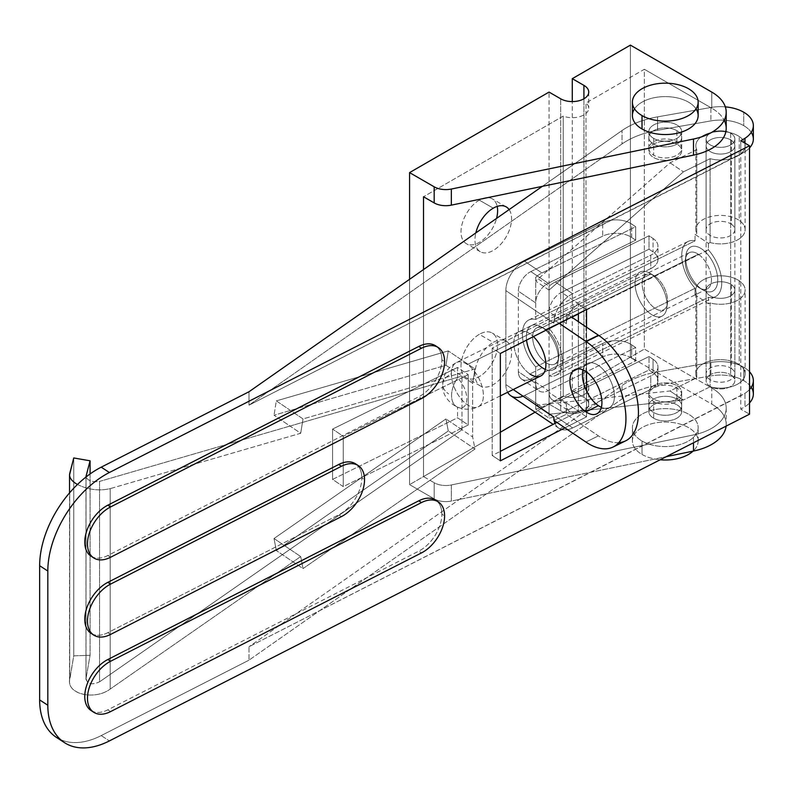 <?xml version="1.0" encoding="UTF-8"?>
<svg xmlns="http://www.w3.org/2000/svg" width="793" height="793" viewBox="0 0 793 793"><rect width="100%" height="100%" fill="white"/><g stroke="black" fill="none" stroke-linecap="round" stroke-linejoin="round"><path stroke-width="0.59" stroke-dasharray="3.96 2.97" d="M90.997 710.469A30.818 18.854 123.1 0 0 107.848 709.834L110.564 711.608L107.848 709.834L418.773 551.125L421.499 552.899L418.773 551.125A30.818 18.854 123.1 0 0 441.87 514.171L444.586 515.956L441.87 514.171A30.818 18.854 -56.9 0 1 418.773 551.125L107.848 709.834A30.818 18.854 -56.9 0 1 92.414 711.262M90.997 633.3A30.818 18.854 123.1 0 0 107.848 632.665L110.564 634.44L107.848 632.665L338.73 514.816L341.456 516.59L338.73 514.816A30.818 18.854 123.1 0 0 361.826 477.862L364.542 479.646L361.826 477.862A30.818 18.854 -56.9 0 1 338.73 514.816L107.848 632.665A30.818 18.854 -56.9 0 1 92.414 634.093M90.997 556.141A30.818 18.854 123.1 0 0 107.848 555.496L110.564 557.271L107.848 555.496L418.773 396.787L421.499 398.572L418.773 396.787A30.818 18.854 123.1 0 0 441.87 359.844L444.586 361.618L441.87 359.844A30.818 18.854 -56.9 0 1 418.773 396.787L107.848 555.496A30.818 18.854 -56.9 0 1 92.414 556.934M710.905 107.481A32.87 18.982 180 0 1 725.327 106.867A32.87 18.982 0 0 0 710.905 107.481L657.556 116.858A73.967 42.703 0 0 0 622.019 130.548L542.323 186.355L622.019 130.548A73.967 42.703 180 0 1 657.556 116.858L710.905 107.481L710.905 120.903L710.905 107.481M753.35 139.062A32.87 18.982 0 0 0 743.725 125.641L743.725 112.219L743.725 125.641A32.87 18.982 0 0 0 710.905 120.903L657.556 130.28L657.556 116.858L657.556 130.28A73.967 42.703 0 0 0 622.019 143.959L622.019 130.548L622.019 143.959L248.992 405.173L740.791 154.149L740.791 395.707L248.992 646.741L248.992 660.163L622.019 398.948A73.967 42.703 180 0 1 657.556 385.269L710.905 375.892L710.905 362.47A32.87 18.982 180 0 1 743.725 367.209L743.725 380.63A32.87 18.982 0 0 0 710.905 375.892A32.87 18.982 180 0 1 743.725 380.63A32.87 18.982 180 0 1 751.229 387.341M676.895 130.676A16.435 9.486 180 0 1 669.53 146.546A16.435 9.486 180 0 1 649.398 134.929A16.435 9.486 180 0 1 676.895 130.676A16.435 9.486 0 0 0 658.983 128.615A16.435 9.486 0 0 0 648.833 137.377A16.435 9.486 0 0 0 665.268 146.874A16.435 9.486 0 0 0 681.702 137.377A16.435 9.486 0 0 0 676.895 130.676L676.895 144.088A16.435 9.486 180 0 1 681.702 150.799A16.435 9.486 180 0 1 665.268 160.295A16.435 9.486 180 0 1 648.833 150.799A16.435 9.486 180 0 1 658.983 142.036A16.435 9.486 180 0 1 676.895 144.088L676.895 130.676M56.283 737.292A82.185 50.276 123.1 0 0 101.217 735.587L109.384 740.92L101.217 735.587L248.992 660.163L101.217 735.587A82.185 50.276 -56.9 0 1 60.575 739.631M753.35 394.052A32.87 18.982 0 0 0 743.725 380.63L743.725 367.209A32.87 18.982 0 0 0 710.905 362.47L657.556 371.848A73.967 42.703 0 0 0 622.019 385.527L248.992 646.741L622.019 385.527L622.019 398.948L622.019 385.527A73.967 42.703 180 0 1 657.556 371.848L657.556 385.269L657.556 371.848L710.905 362.47L710.905 375.892L657.556 385.269A73.967 42.703 0 0 0 622.019 398.948L248.992 660.163L248.992 646.741L744.974 393.288A32.87 18.982 0 0 0 749.524 389.512A32.87 18.982 180 0 1 744.974 393.288L744.974 406.7L744.974 393.288L740.781 395.707L740.781 409.129L744.974 406.7A32.87 18.982 0 0 0 749.524 402.933A32.87 18.982 180 0 1 744.974 406.7L740.781 409.129L749.524 414.174L740.781 409.129L740.781 140.718L740.781 154.139L744.974 151.721L744.974 143.137L744.974 151.721A32.87 18.982 0 0 0 749.524 147.944A32.87 18.982 180 0 1 744.974 151.721L248.992 405.173L248.992 391.752L248.992 405.173L622.019 143.959A73.967 42.703 180 0 1 657.556 130.28L710.905 120.903A32.87 18.982 180 0 1 743.725 125.641A32.87 18.982 180 0 1 751.229 132.352M676.895 399.077A16.435 9.486 0 0 0 649.398 403.33A16.435 9.486 0 0 0 669.53 414.957A16.435 9.486 0 0 0 676.895 399.077A16.435 9.486 180 0 1 681.702 405.788A16.435 9.486 180 0 1 665.268 415.274A16.435 9.486 180 0 1 648.833 405.788A16.435 9.486 180 0 1 658.983 397.025A16.435 9.486 180 0 1 676.895 399.077L676.895 385.656A16.435 9.486 0 0 0 658.983 383.604A16.435 9.486 0 0 0 648.833 392.366A16.435 9.486 0 0 0 665.268 401.863A16.435 9.486 0 0 0 681.702 392.366A16.435 9.486 0 0 0 676.895 385.656L676.895 399.077M492.195 348.137L492.195 455.499L500.353 451.336L492.195 455.499L500.353 460.832L492.195 455.499L492.195 348.137L578.394 304.145L492.195 348.137L500.353 353.47L492.195 348.137M556.944 422.451L578.394 411.508L578.394 321.68L578.394 411.508L556.944 422.451M578.394 313.641L578.394 304.145L578.394 313.641M586.552 416.84L564.953 427.863L586.552 416.84L578.394 411.508L586.552 416.84L586.552 391.048L586.552 416.84M586.552 327.202L586.552 372.026L586.552 327.202M436.923 501.146A30.818 18.854 -56.9 0 1 441.87 514.171A30.818 18.854 123.1 0 0 435.625 500.155M356.88 464.827A30.818 18.854 -56.9 0 1 361.826 477.862A30.818 18.854 123.1 0 0 355.581 463.846M436.923 346.809A30.818 18.854 -56.9 0 1 441.87 359.844A30.818 18.854 123.1 0 0 435.625 345.827M586.552 309.478L578.394 304.145L586.552 309.478M743.725 367.209A32.87 18.982 180 0 1 749.524 371.748A32.87 18.982 0 0 0 743.725 367.209M730.65 133.184A14.383 8.307 0 0 0 706.583 136.911A14.383 8.307 0 0 0 724.197 147.082A14.383 8.307 0 0 0 730.65 133.184A14.383 8.307 180 0 1 734.863 139.062A14.383 8.307 180 0 1 720.48 147.359A14.383 8.307 180 0 1 706.097 139.062A14.383 8.307 180 0 1 714.969 131.39A14.383 8.307 180 0 1 730.65 133.184L730.65 374.752A14.383 8.307 180 0 1 724.197 388.649A14.383 8.307 180 0 1 706.583 378.479A14.383 8.307 180 0 1 730.65 374.752A14.383 8.307 0 0 0 714.969 372.958A14.383 8.307 0 0 0 706.097 380.63A14.383 8.307 0 0 0 720.48 388.927A14.383 8.307 0 0 0 734.863 380.63A14.383 8.307 0 0 0 730.65 374.752L730.65 133.184M676.895 144.088A16.435 9.486 0 0 0 649.398 148.35A16.435 9.486 0 0 0 669.53 159.968A16.435 9.486 0 0 0 676.895 144.088M676.895 385.656A16.435 9.486 180 0 1 669.53 401.536A16.435 9.486 180 0 1 649.398 389.908A16.435 9.486 180 0 1 676.895 385.656M726.2 128.327A49.305 28.469 0 0 0 711.757 108.195L711.757 92.087L711.757 108.195L644.352 69.278L644.352 349.089L711.757 388.005L711.757 404.113L630.405 357.137L572.288 390.691L583.916 397.402A16.435 9.486 180 0 1 588.733 404.113A16.435 9.486 180 0 1 578.583 412.875A16.435 9.486 180 0 1 560.671 410.824L549.043 404.113L409.575 484.632L434.177 498.837A16.435 9.486 0 0 0 451.336 501.067L451.336 484.959A16.435 9.486 180 0 1 434.177 482.729L434.177 498.837L434.177 482.729L423.521 476.583L423.521 269.541L423.521 476.583L500.353 432.225L423.521 476.583L434.177 482.729A16.435 9.486 0 0 0 451.336 484.959L451.336 501.067L666.269 456.669L451.336 501.067A16.435 9.486 180 0 1 434.177 498.837L409.575 484.632L409.575 279.305L409.575 484.632L549.043 404.113L549.043 92.087L549.043 404.113L560.671 410.824L560.671 98.798L560.671 410.824A16.435 9.486 0 0 0 583.916 410.824A16.435 9.486 0 0 0 583.916 397.402L583.916 98.798L583.916 397.402L572.288 390.691L572.288 101.573L572.288 390.691L630.405 357.137L630.405 45.122L630.405 357.137L711.757 404.113L711.757 388.005A49.305 28.469 180 0 1 726.2 408.137A49.305 28.469 180 0 1 693.498 434.941L693.498 442.772L693.498 434.941L451.336 484.959L693.498 434.941A49.305 28.469 0 0 0 711.757 388.005L644.352 349.089L644.352 69.278L586.007 102.961A16.435 9.486 180 0 1 588.733 108.195A16.435 9.486 180 0 1 580.08 116.551A16.435 9.486 180 0 1 563.228 116.105L563.228 395.925A16.435 9.486 0 0 0 580.08 396.361A16.435 9.486 0 0 0 588.733 388.005A16.435 9.486 0 0 0 586.007 382.771L586.007 102.961L586.007 382.771L644.352 349.089L586.007 382.771A16.435 9.486 180 0 1 583.916 394.716A16.435 9.486 180 0 1 563.228 395.925L563.228 116.105L423.521 196.763L563.228 116.105A16.435 9.486 0 0 0 583.916 114.906A16.435 9.486 0 0 0 586.007 102.961L644.352 69.278L711.757 108.195A49.305 28.469 180 0 1 724.187 120.268M479.309 334.329A25.891 14.948 120 0 0 463.459 375.188A25.891 14.948 120 0 0 495.169 356.88A25.891 14.948 120 0 0 479.309 334.329A25.891 14.948 -60 0 1 492.255 333.04A25.891 14.948 -60 0 1 492.255 362.936A25.891 14.948 -60 0 1 466.373 377.884A25.891 14.948 -60 0 1 462.398 357.137A25.891 14.948 -60 0 1 479.309 334.329L493.256 342.378A25.891 14.948 -60 0 1 509.116 364.929A25.891 14.948 -60 0 1 477.406 383.237A25.891 14.948 -60 0 1 493.256 342.378A25.891 14.948 120 0 0 476.345 365.186A25.891 14.948 120 0 0 480.32 385.933A25.891 14.948 120 0 0 506.202 370.985A25.891 14.948 120 0 0 506.202 341.099A25.891 14.948 120 0 0 493.256 342.378L479.309 334.329M479.309 200.123A25.891 14.948 120 0 0 461.129 229.355A25.891 14.948 120 0 0 475.176 244.244A25.891 14.948 120 0 0 496.557 218.402A25.891 14.948 -60 0 1 466.373 243.679A25.891 14.948 -60 0 1 462.398 222.932A25.891 14.948 -60 0 1 479.309 200.123A25.891 14.948 -60 0 1 492.255 198.835A25.891 14.948 -60 0 1 497.191 206.398A25.891 14.948 120 0 0 479.309 200.123L493.256 208.172L479.309 200.123M726.091 426.138A49.305 28.469 0 0 0 726.2 424.245A49.305 28.469 0 0 0 711.757 404.113A49.305 28.469 180 0 1 726.091 426.138M642.023 441.017A32.87 18.982 0 0 0 697.027 432.512A32.87 18.982 0 0 0 656.763 409.267A32.87 18.982 0 0 0 642.023 441.017A32.87 18.982 180 0 1 632.398 427.596A32.87 18.982 180 0 1 665.268 408.623A32.87 18.982 180 0 1 698.147 427.596A32.87 18.982 180 0 1 677.846 445.131A32.87 18.982 180 0 1 642.023 441.017L642.023 454.439A32.87 18.982 180 0 1 640.357 428.636A32.87 18.982 180 0 1 684.815 425.752A32.87 18.982 180 0 1 693.082 451.138A32.87 18.982 0 0 0 698.147 441.017A32.87 18.982 0 0 0 665.268 422.035A32.87 18.982 0 0 0 632.398 441.017A32.87 18.982 0 0 0 642.023 454.439A32.87 18.982 0 0 0 660.202 459.771A32.87 18.982 180 0 1 642.023 454.439L642.023 441.017M634.519 108.859A32.87 18.982 180 0 1 665.268 96.597A32.87 18.982 180 0 1 696.016 108.859M535.097 412.172L563.228 395.925L535.097 412.172M509.126 209.6A25.891 14.948 -60 0 1 495.199 249.21A25.891 14.948 -60 0 1 475.83 232.914A25.891 14.948 120 0 0 480.32 251.728A25.891 14.948 120 0 0 504.398 239.655A25.891 14.948 120 0 0 509.126 209.6M653.65 418.198A16.435 9.486 180 0 1 661.015 402.329A16.435 9.486 180 0 1 681.147 413.946A16.435 9.486 180 0 1 653.65 418.198A16.435 9.486 0 0 0 671.562 420.26A16.435 9.486 0 0 0 681.702 411.498A16.435 9.486 0 0 0 665.268 402.001A16.435 9.486 0 0 0 648.833 411.498A16.435 9.486 0 0 0 653.65 418.198L653.65 401.427A16.435 9.486 0 0 0 681.147 397.174A16.435 9.486 0 0 0 661.015 385.547A16.435 9.486 0 0 0 653.65 401.427A16.435 9.486 180 0 1 648.833 394.716A16.435 9.486 180 0 1 665.268 385.229A16.435 9.486 180 0 1 681.702 394.716A16.435 9.486 180 0 1 671.562 403.488A16.435 9.486 180 0 1 653.65 401.427L653.65 418.198M653.65 138.388A16.435 9.486 0 0 0 681.147 134.136A16.435 9.486 0 0 0 661.015 122.509A16.435 9.486 0 0 0 653.65 138.388A16.435 9.486 180 0 1 648.833 131.678A16.435 9.486 180 0 1 665.268 122.191A16.435 9.486 180 0 1 681.702 131.678A16.435 9.486 180 0 1 671.562 140.44A16.435 9.486 180 0 1 653.65 138.388L653.65 155.16A16.435 9.486 180 0 1 661.015 139.29A16.435 9.486 180 0 1 681.147 150.908A16.435 9.486 180 0 1 653.65 155.16A16.435 9.486 0 0 0 671.562 157.222A16.435 9.486 0 0 0 681.702 148.45A16.435 9.486 0 0 0 665.268 138.963A16.435 9.486 0 0 0 648.833 148.45A16.435 9.486 0 0 0 653.65 155.16L653.65 138.388M698.147 115.57A32.87 18.982 0 0 0 665.268 96.597A32.87 18.982 0 0 0 632.398 115.57M710.102 242.559A24.652 14.234 0 0 0 745.133 229.643A24.652 14.234 0 0 0 739.225 220.404L739.225 136.525A24.652 14.234 180 0 1 745.133 145.773A24.652 14.234 180 0 1 710.102 158.679L710.102 242.559L710.102 158.679L683.407 171.853L549.043 290.109L549.043 328.451L571.803 317.23L549.043 328.451L549.043 290.109L535.701 281.089L670.065 162.833L696.76 149.659L696.76 233.538L695.055 234.381L695.055 240.854L535.701 319.43L535.701 281.089L535.701 319.43A30.818 16.346 -116.2 0 0 522.359 334.131A30.818 16.346 -116.2 0 0 535.701 366.881L695.055 288.305L695.055 294.778L696.76 293.935L696.76 377.815L670.065 390.979L535.701 405.223L535.701 366.881L535.701 405.223L549.043 414.243L683.407 399.999L710.102 386.825A24.652 14.234 0 0 0 745.133 373.919A24.652 14.234 0 0 0 739.225 364.671L739.225 280.791A24.652 14.234 180 0 1 745.133 290.04A24.652 14.234 180 0 1 710.102 302.956L710.102 386.825L710.102 302.956L708.397 303.788L708.397 297.325L549.043 375.902L549.043 414.243L549.043 375.902A30.818 16.346 -116.2 0 0 562.386 361.192A30.818 16.346 -116.2 0 0 549.043 328.451A30.818 16.346 63.8 0 1 556.002 375.307A30.818 16.346 63.8 0 1 549.043 375.902L708.397 297.325A30.818 16.346 -116.2 0 0 715.355 296.731A30.818 16.346 -116.2 0 0 708.397 249.874L708.397 243.401L710.102 242.559L708.397 243.401L708.397 249.874L578.394 313.978L708.397 249.874A30.818 16.346 63.8 0 1 721.749 282.615A30.818 16.346 63.8 0 1 708.397 297.325L708.397 303.788L695.055 294.778L695.055 288.305A30.818 16.346 63.8 0 1 681.712 255.554A30.818 16.346 63.8 0 1 695.055 240.854L695.055 234.381L708.397 243.401L695.055 234.381L696.76 233.538L696.76 149.659A24.652 14.234 180 0 1 695.818 145.773A24.652 14.234 180 0 1 711.945 132.411A24.652 14.234 180 0 1 739.225 136.525L739.225 220.404A24.652 14.234 0 0 0 711.945 216.291A24.652 14.234 0 0 0 695.818 229.643A24.652 14.234 0 0 0 696.76 233.538A24.652 14.234 180 0 1 708.833 217.104A24.652 14.234 180 0 1 739.225 220.404A24.652 14.234 180 0 1 740.117 238.247A24.652 14.234 180 0 1 710.102 242.559M739.225 280.791L739.225 364.671A24.652 14.234 0 0 0 711.945 360.557A24.652 14.234 0 0 0 695.818 373.919A24.652 14.234 0 0 0 696.76 377.815L696.76 293.935A24.652 14.234 180 0 1 695.818 290.04A24.652 14.234 180 0 1 711.945 276.688A24.652 14.234 180 0 1 739.225 280.791A24.652 14.234 0 0 0 708.833 277.491A24.652 14.234 0 0 0 696.76 293.935L695.055 294.778L708.397 303.788L710.102 302.956A24.652 14.234 0 0 0 740.117 298.644A24.652 14.234 0 0 0 739.225 280.791M731.414 368.527A14.383 8.307 180 0 1 734.863 373.919A14.383 8.307 180 0 1 720.48 382.216A14.383 8.307 180 0 1 706.097 373.919A14.383 8.307 180 0 1 715.504 366.128A14.383 8.307 180 0 1 731.414 368.527L731.414 284.647A14.383 8.307 0 0 0 715.504 282.249A14.383 8.307 0 0 0 706.097 290.04A14.383 8.307 0 0 0 720.48 298.346A14.383 8.307 0 0 0 734.863 290.04A14.383 8.307 0 0 0 731.414 284.647L731.414 368.527A14.383 8.307 0 0 0 706.92 371.144A14.383 8.307 0 0 0 723.097 382.077A14.383 8.307 0 0 0 731.414 368.527M731.414 224.25A14.383 8.307 180 0 1 734.863 229.643A14.383 8.307 180 0 1 720.48 237.95A14.383 8.307 180 0 1 706.097 229.643A14.383 8.307 180 0 1 715.504 221.862A14.383 8.307 180 0 1 731.414 224.25L731.414 140.381A14.383 8.307 0 0 0 715.504 137.982A14.383 8.307 0 0 0 706.097 145.773A14.383 8.307 0 0 0 720.48 154.07A14.383 8.307 0 0 0 734.863 145.773A14.383 8.307 0 0 0 731.414 140.381L731.414 224.25A14.383 8.307 0 0 0 706.92 226.877A14.383 8.307 0 0 0 723.097 237.811A14.383 8.307 0 0 0 731.414 224.25M526.562 340.098A24.652 13.075 63.8 0 1 542.372 327.539A24.652 13.075 63.8 0 1 558.322 356.563A24.652 13.075 63.8 0 1 545.356 369.459L542.372 367.793A24.652 13.075 63.8 0 1 527.474 344.955A24.652 13.075 63.8 0 1 531.469 325.556A24.652 13.075 63.8 0 1 554.099 341.882A24.652 13.075 63.8 0 1 553.276 369.776A24.652 13.075 63.8 0 1 545.356 369.459M710.102 386.825L683.407 399.999L670.065 390.979L696.76 377.815A24.652 14.234 180 0 1 708.833 361.37A24.652 14.234 180 0 1 739.225 364.671A24.652 14.234 180 0 1 740.117 382.523A24.652 14.234 180 0 1 710.102 386.825M670.065 162.833L683.407 171.853L710.102 158.679A24.652 14.234 0 0 0 740.117 154.377A24.652 14.234 0 0 0 739.225 136.525A24.652 14.234 0 0 0 708.833 133.224A24.652 14.234 0 0 0 696.76 149.659L670.065 162.833L535.701 281.089L549.043 290.109L683.407 171.853L670.065 162.833M731.414 140.381A14.383 8.307 180 0 1 723.097 153.931A14.383 8.307 180 0 1 706.92 142.998A14.383 8.307 180 0 1 731.414 140.381M701.726 289.217A24.652 13.075 -116.2 0 0 715.593 268.391A24.652 13.075 -116.2 0 0 687.858 249.646A24.652 13.075 -116.2 0 0 701.726 289.217A24.652 13.075 63.8 0 1 685.886 255.445A24.652 13.075 63.8 0 1 702.895 249.795A24.652 13.075 63.8 0 1 717.744 279.909A24.652 13.075 63.8 0 1 702.905 289.96A24.652 13.075 63.8 0 1 701.726 289.217L698.346 287.254A20.202 10.715 -116.2 0 0 699.307 287.859A20.202 10.715 -116.2 0 0 711.46 279.017A20.202 10.715 -116.2 0 0 698.346 254.256A20.202 10.715 -116.2 0 0 685.36 259.579A20.202 10.715 -116.2 0 0 698.346 287.254L701.726 289.217M535.701 366.881A30.818 16.346 63.8 0 1 528.743 320.025A30.818 16.346 63.8 0 1 535.701 319.43L695.055 240.854A30.818 16.346 -116.2 0 0 688.096 241.449A30.818 16.346 -116.2 0 0 695.055 288.305L535.701 366.881M535.701 405.223L670.065 390.979L683.407 399.999L549.043 414.243L535.701 405.223M731.414 284.647A14.383 8.307 180 0 1 723.097 298.208A14.383 8.307 180 0 1 706.92 287.264A14.383 8.307 180 0 1 731.414 284.647M698.346 254.256A20.202 10.715 63.8 0 1 710.558 272.98A20.202 10.715 63.8 0 1 707.277 288.88A20.202 10.715 63.8 0 1 698.346 287.254A20.202 10.715 63.8 0 1 686.133 268.54A20.202 10.715 63.8 0 1 689.414 252.63A20.202 10.715 63.8 0 1 698.346 254.256L545.762 329.501A20.202 10.715 -116.2 0 0 536.821 327.876A20.202 10.715 -116.2 0 0 536.147 350.734A20.202 10.715 -116.2 0 0 554.694 364.116A20.202 10.715 -116.2 0 0 557.975 348.216A20.202 10.715 -116.2 0 0 545.762 329.501L698.346 254.256M545.762 329.501A20.202 10.715 63.8 0 1 558.738 357.167A20.202 10.715 63.8 0 1 544.801 361.806A20.202 10.715 63.8 0 1 532.638 337.134A20.202 10.715 63.8 0 1 544.801 328.897A20.202 10.715 63.8 0 1 545.762 329.501L542.372 327.539A24.652 13.075 -116.2 0 0 541.203 326.795A24.652 13.075 -116.2 0 0 526.364 336.847A24.652 13.075 -116.2 0 0 541.213 366.951A24.652 13.075 -116.2 0 0 558.213 361.301A24.652 13.075 -116.2 0 0 542.372 327.539L545.762 329.501M86.021 678.53C87.289 684.091 91.79 685.192 99.531 681.841L290.03 549.341L300.706 556.557L110.197 689.058C94.456 700.903 66.146 693.944 69.715 679.115L73.749 655.851L90.075 655.266L86.031 678.53L90.075 655.266L73.749 655.851L69.536 681.128C68.644 694.906 95.418 700.14 110.197 689.058L300.706 556.557L303.025 568.601L474.967 449.007L472.658 436.963L461.982 429.747L99.531 681.841L99.531 481.42C92.632 482.322 88.112 480.865 85.971 477.049C88.112 480.865 92.632 482.322 99.531 481.42L290.03 426.049L99.531 481.42L99.531 681.841C92.375 685.112 87.854 684.23 85.961 679.205L86.031 477.009L86.031 678.53M77.466 484.503C88.221 489.777 99.135 491.154 110.197 488.637L300.706 433.265L290.03 426.049L461.982 376.07L461.982 377.746L343.25 436.289L343.25 486.615L461.982 428.071L461.982 429.747L461.982 376.07L472.658 383.287L472.658 436.963L472.658 383.287L474.967 368.953L303.025 418.932L300.706 433.265L110.197 488.637L110.197 689.058L110.197 488.637C99.135 491.154 88.221 489.777 77.466 484.503M69.715 473.54L69.715 679.115L69.715 473.54M73.749 457.957L73.749 655.851L73.749 457.957M90.075 473.976L90.075 655.266L90.075 473.976M468.227 374.663L461.982 377.746L461.982 428.071L468.227 424.989L468.227 374.663L468.227 424.989L457.551 417.772L332.574 479.398L332.574 429.072L457.551 367.446L457.551 377.983A24.305 15.097 124.1 0 0 457.551 407.235L457.551 417.772L457.551 407.235A18.378 9.744 -116.2 0 0 466.819 398.869A18.378 9.744 -116.2 0 0 457.551 377.983L457.551 367.446L468.227 374.663L457.551 367.446L332.574 429.072L332.574 479.398L343.25 486.615L343.25 436.289L332.574 429.072L343.25 436.289L468.227 374.663M332.574 479.398L457.551 417.772L468.227 424.989L343.25 486.615L332.574 479.398M451.376 373.82A24.652 13.075 -116.2 0 0 460.991 398.78A24.652 13.075 -116.2 0 0 478.288 406.759A24.652 13.075 -116.2 0 0 482.283 387.351A24.652 13.075 -116.2 0 0 467.384 364.512A24.652 13.075 -116.2 0 0 456.481 362.53A24.652 13.075 -116.2 0 0 451.376 373.82A24.652 14.234 0 0 0 442.732 384.645A24.652 14.234 0 0 0 448.64 393.883A24.652 14.234 180 0 1 442.732 384.645A24.652 14.234 180 0 1 451.376 373.82A24.652 13.075 63.8 0 1 456.481 362.53A24.652 13.075 63.8 0 1 467.384 364.512A24.652 13.075 63.8 0 1 482.283 387.351A24.652 13.075 63.8 0 1 478.288 406.759A24.652 13.075 63.8 0 1 460.991 398.78A24.652 13.075 63.8 0 1 451.376 373.82M457.551 407.235A24.305 15.097 -55.9 0 1 457.551 377.983A18.378 9.744 63.8 0 1 466.819 398.869A18.378 9.744 63.8 0 1 457.551 407.235M654.859 276.182A19.617 10.398 63.8 0 1 665.892 307.664A19.617 10.398 63.8 0 1 643.827 292.746A19.617 10.398 63.8 0 1 654.859 276.182A19.617 10.398 -116.2 0 0 653.928 275.597A19.617 10.398 -116.2 0 0 642.122 283.597A19.617 10.398 -116.2 0 0 653.938 307.545A19.617 10.398 -116.2 0 0 667.458 303.045A19.617 10.398 -116.2 0 0 654.859 276.182L651.023 273.962A24.652 13.075 63.8 0 1 666.863 307.724A24.652 13.075 63.8 0 1 649.864 313.374A24.652 13.075 63.8 0 1 635.015 283.27A24.652 13.075 63.8 0 1 649.854 273.218A24.652 13.075 63.8 0 1 651.023 273.962L654.859 276.182M651.023 273.962A24.652 13.075 -116.2 0 0 640.12 271.979A24.652 13.075 -116.2 0 0 639.297 299.873A24.652 13.075 -116.2 0 0 661.927 316.199A24.652 13.075 -116.2 0 0 665.932 296.8A24.652 13.075 -116.2 0 0 651.023 273.962L467.384 364.512L651.023 273.962M445.963 365.246L461.982 376.07L290.03 426.049L274.021 415.225L445.963 365.246L448.283 350.912L276.331 400.891L303.025 418.932L474.967 368.953L448.283 350.912L474.967 368.953L472.658 383.287L445.963 365.246L274.021 415.225L300.706 433.265L303.025 418.932L276.331 400.891L274.021 415.225L276.331 400.891L448.283 350.912L445.963 365.246M274.021 538.516L290.03 549.341L461.982 429.747L445.963 418.922L274.021 538.516L276.331 550.57L448.283 430.966L445.963 418.922L472.658 436.963L474.967 449.007L448.283 430.966L474.967 449.007L303.025 568.601L276.331 550.57L303.025 568.601L300.706 556.557L274.021 538.516L445.963 418.922L448.283 430.966L276.331 550.57L274.021 538.516M554.158 319.609L566.39 313.572L566.39 323.643A16.435 10.21 -55.9 0 1 578.89 304.056L650.756 268.619L650.756 255.197L572.645 293.717A24.652 15.305 124.1 0 0 554.158 319.609A24.652 15.305 -55.9 0 1 572.645 293.717L650.756 255.197L650.756 268.619A20.549 11.865 0 0 0 657.962 259.598A20.549 11.865 0 0 0 653.035 251.896L649.031 249.19L649.031 235.769L653.035 238.475L653.035 251.896L653.035 238.475A20.549 11.865 180 0 1 657.962 246.177A20.549 11.865 180 0 1 650.756 255.197A20.549 11.865 0 0 0 653.035 238.475L649.031 235.769L649.031 249.19L561.543 292.33A16.435 10.21 124.1 0 0 549.043 311.917L549.043 286.223A24.652 15.305 -55.9 0 1 555.298 281.991L649.031 235.769L555.298 281.991L572.645 293.717L555.298 281.991A24.652 15.305 124.1 0 0 549.043 286.223L535.701 277.203L535.701 302.896A16.435 10.21 -55.9 0 1 548.201 283.309L635.689 240.17L631.684 237.464L631.684 224.042L635.689 226.748L635.689 240.17L635.689 226.748L541.956 272.97A24.652 15.305 124.1 0 0 535.701 277.203A24.652 15.305 -55.9 0 1 541.956 272.97L635.689 226.748L631.684 224.042L631.684 237.464A20.549 11.865 0 0 0 602.72 236.145L602.72 222.724A20.549 11.865 180 0 1 631.684 224.042A20.549 11.865 0 0 0 602.72 222.724L524.609 261.244L541.956 272.97L524.609 261.244A24.652 15.305 124.1 0 0 505.855 290.625L553.891 323.088A24.652 15.305 -55.9 0 1 554.158 319.609A24.652 15.305 124.1 0 0 553.891 323.088L505.855 290.625A24.652 15.305 -55.9 0 1 524.609 261.244L602.72 222.724L602.72 236.145L530.854 271.583A16.435 10.21 124.1 0 0 518.354 291.17L518.354 371.689A16.435 10.21 124.1 0 0 530.854 378.945L602.72 343.508A20.549 11.865 180 0 1 631.684 344.826L635.689 347.532L635.689 360.954L631.684 358.248L631.684 344.826L631.684 358.248A20.549 11.865 0 0 0 602.72 356.929L602.72 343.508L602.72 356.929A20.549 11.865 180 0 1 631.684 358.248L635.689 360.954L541.956 407.176L524.609 395.449L602.72 356.929L524.609 395.449L541.956 407.176A24.652 15.305 -55.9 0 1 535.701 409.109L549.043 418.129A24.652 15.305 124.1 0 0 555.298 416.196L649.031 369.974L649.031 356.553L653.035 359.259L653.035 372.68L649.031 369.974L653.035 372.68L653.035 359.259A20.549 11.865 180 0 1 657.962 366.961A20.549 11.865 180 0 1 650.756 375.981L650.756 389.403A20.549 11.865 0 0 0 657.962 380.382A20.549 11.865 0 0 0 653.035 372.68A20.549 11.865 180 0 1 650.756 389.403L572.645 427.923L555.298 416.196L572.645 427.923A24.652 15.305 -55.9 0 1 558.837 428.22A24.652 15.305 -55.9 0 1 555.05 423.422A24.652 15.305 124.1 0 0 572.645 427.923L650.756 389.403L650.756 375.981L578.89 411.418A16.435 10.21 -55.9 0 1 566.39 404.162L566.39 414.224L554.158 420.26A24.652 15.305 124.1 0 0 554.218 420.607A24.652 15.305 -55.9 0 1 554.158 420.26L566.39 414.224L566.39 404.162L549.043 392.436L549.043 418.129L535.701 409.109A24.652 15.305 124.1 0 0 541.956 407.176L635.689 360.954L635.689 347.532L548.201 390.671A16.435 10.21 -55.9 0 1 535.701 383.416L535.701 409.109L535.701 383.416L518.354 371.689L518.354 291.17L535.701 302.896L535.701 277.203L549.043 286.223L549.043 311.917L566.39 323.643L566.39 313.572L571.614 317.101L566.39 313.572L553.891 319.738L553.891 323.088L554.158 319.609M513.21 389.532L505.855 384.565A24.652 15.305 124.1 0 0 507.659 392.277A24.652 15.305 -55.9 0 1 505.855 384.565L505.855 290.625L505.855 384.565L513.21 389.532M510.801 395.747A24.652 15.305 124.1 0 0 524.609 395.449A24.652 15.305 -55.9 0 1 523.013 396.163M559.293 323.385L553.891 319.738L559.293 323.385M529.873 373.959A24.652 13.075 63.8 0 1 513.963 340.831A24.652 13.075 63.8 0 1 533.421 336.599A24.652 13.075 -116.2 0 0 518.969 331.712A24.652 13.075 -116.2 0 0 514.974 351.121A24.652 13.075 -116.2 0 0 529.873 373.959L542.372 367.793L529.873 373.959M618.798 442.643A61.636 32.682 63.8 0 1 598.418 435.872L566.39 414.224L598.418 435.872A61.636 32.682 -116.2 0 0 625.677 440.829M601.391 407.344A24.652 13.075 -116.2 0 0 614.416 395.598A24.652 13.075 -116.2 0 0 600.182 366.733A24.652 13.075 -116.2 0 0 582.944 369.915A24.652 13.075 63.8 0 1 587.514 363.432A24.652 13.075 63.8 0 1 610.144 379.768A24.652 13.075 63.8 0 1 609.321 407.661A24.652 13.075 63.8 0 1 601.391 407.344M549.043 392.436A16.435 10.21 124.1 0 0 561.543 399.692L649.031 356.553L649.031 369.974L555.298 416.196A24.652 15.305 -55.9 0 1 549.043 418.129L549.043 392.436L566.39 404.162A16.435 10.21 124.1 0 0 569.691 411.617A16.435 10.21 124.1 0 0 578.89 411.418L650.756 375.981A20.549 11.865 0 0 0 653.035 359.259L649.031 356.553L561.543 399.692L578.89 411.418L561.543 399.692A16.435 10.21 -55.9 0 1 552.344 399.89A16.435 10.21 -55.9 0 1 549.043 392.436M530.854 378.945A16.435 10.21 -55.9 0 1 521.655 379.143A16.435 10.21 -55.9 0 1 518.354 371.689L535.701 383.416A16.435 10.21 124.1 0 0 538.992 390.87A16.435 10.21 124.1 0 0 548.201 390.671L530.854 378.945L548.201 390.671L635.689 347.532L631.684 344.826A20.549 11.865 0 0 0 602.72 343.508L530.854 378.945M518.354 291.17A16.435 10.21 -55.9 0 1 530.854 271.583L548.201 283.309A16.435 10.21 124.1 0 0 535.701 302.896L518.354 291.17M530.854 271.583L602.72 236.145A20.549 11.865 180 0 1 631.684 237.464L635.689 240.17L548.201 283.309L530.854 271.583M578.89 304.056L561.543 292.33L649.031 249.19L653.035 251.896A20.549 11.865 180 0 1 650.756 268.619L578.89 304.056A16.435 10.21 124.1 0 0 566.39 323.643L549.043 311.917A16.435 10.21 -55.9 0 1 561.543 292.33L578.89 304.056M585.918 442.038L598.418 435.872L585.918 442.038M648.833 392.366L648.833 405.788M681.702 392.366L681.702 405.788M648.833 137.377L648.833 150.799M681.702 137.377L681.702 150.799M734.863 139.062L734.863 380.63M706.097 139.062L706.097 380.63M588.733 92.087L588.733 108.195M588.733 404.113L588.733 388.005M726.2 408.137L726.2 424.245M681.702 148.45L681.702 131.678M648.833 148.45L648.833 131.678M681.702 411.498L681.702 394.716M648.833 411.498L648.833 394.716M698.147 441.017L698.147 427.596M632.398 441.017L632.398 427.596M480.32 251.728L466.373 243.679M506.202 206.894L492.255 198.835M480.32 385.933L466.373 377.884M506.202 341.099L492.255 333.04M745.133 229.643L745.133 145.773M745.133 373.919L745.133 290.04M695.818 373.919L695.818 290.04M695.818 229.643L695.818 145.773M734.863 373.919L734.863 290.04M706.097 373.919L706.097 290.04M734.863 229.643L734.863 145.773M706.097 229.643L706.097 145.773M556.002 375.307L715.355 296.731M528.743 320.025L688.096 241.449M699.307 287.859L702.905 289.96M685.36 259.579L685.886 255.445M707.277 288.88L554.694 364.116M689.414 252.63L536.821 327.876M558.738 357.167L558.213 361.301M544.801 328.897L541.203 326.795M69.536 681.128L69.536 492.919M85.971 476.851L85.971 679.205M500.353 395.876L478.288 406.759C459.316 415.423 441.225 399.196 442.732 384.645C443.039 374.802 447.629 367.427 456.481 362.53L640.12 271.979M653.928 275.597L649.854 273.218M667.458 303.045L666.863 307.724M661.927 316.199L553.276 369.776M657.962 366.961L657.962 380.382M657.962 259.598L657.962 246.177M558.837 428.22L553.167 424.384M531.469 325.556L518.969 331.712M521.655 379.143L538.992 390.87M552.344 399.89L569.691 411.617M587.514 363.432L575.014 369.597M609.321 407.661L596.822 413.827"/><path stroke-width="1.19" d="M92.414 711.262A30.818 18.854 -56.9 0 1 86.288 686.669A30.818 18.854 -56.9 0 1 107.848 659.508L110.564 661.283L421.499 502.574A30.818 18.854 -56.9 0 1 438.351 501.939A30.818 18.854 -56.9 0 1 444.586 515.956A30.818 18.854 -56.9 0 1 421.499 552.899L110.564 711.608A30.818 18.854 -56.9 0 1 93.713 712.253A30.818 18.854 -56.9 0 1 89.381 687.253A30.818 18.854 -56.9 0 1 110.564 661.283L107.848 659.508L418.773 500.799A30.818 18.854 -56.9 0 1 436.923 501.146M92.414 634.093A30.818 18.854 -56.9 0 1 86.288 609.5A30.818 18.854 -56.9 0 1 107.848 582.34L110.564 584.114L341.456 466.264A30.818 18.854 -56.9 0 1 358.307 465.62A30.818 18.854 -56.9 0 1 364.542 479.646A30.818 18.854 -56.9 0 1 341.456 516.59L110.564 634.44A30.818 18.854 -56.9 0 1 93.713 635.084A30.818 18.854 -56.9 0 1 89.381 610.085A30.818 18.854 -56.9 0 1 110.564 584.114L107.848 582.34L338.73 464.49A30.818 18.854 -56.9 0 1 356.88 464.827M92.414 556.934A30.818 18.854 -56.9 0 1 86.288 532.341A30.818 18.854 -56.9 0 1 107.848 505.171L110.564 506.945L421.499 348.236A30.818 18.854 -56.9 0 1 438.351 347.602A30.818 18.854 -56.9 0 1 444.586 361.618A30.818 18.854 -56.9 0 1 421.499 398.572L110.564 557.271A30.818 18.854 -56.9 0 1 93.713 557.915A30.818 18.854 -56.9 0 1 89.381 532.916A30.818 18.854 -56.9 0 1 110.564 506.945L107.848 505.171L418.773 346.462A30.818 18.854 -56.9 0 1 436.923 346.809M725.327 106.867A32.87 18.982 180 0 1 743.725 112.219A32.87 18.982 0 0 0 725.327 106.867M39.65 565.706L39.65 699.912L47.818 705.245L47.818 571.039L39.65 565.706A82.185 50.276 -56.9 0 1 101.217 467.176L109.384 472.509L749.524 145.763L740.781 140.718L744.974 138.299A32.87 18.982 0 0 0 743.725 112.219A32.87 18.982 180 0 1 753.35 125.641A32.87 18.982 180 0 1 744.974 138.299L740.781 140.718L749.524 145.763L109.384 472.509A82.185 50.276 123.1 0 0 47.818 571.039L47.818 705.245A82.185 50.276 123.1 0 0 109.384 740.92L749.524 414.174L109.384 740.92A82.185 50.276 -56.9 0 1 64.451 742.625A82.185 50.276 -56.9 0 1 47.818 705.245L39.65 699.912L39.65 565.706L47.818 571.039A82.185 50.276 -56.9 0 1 109.384 472.509L101.217 467.176L248.992 391.752L101.217 467.176A82.185 50.276 123.1 0 0 39.65 565.706M542.323 186.355L248.992 391.752L542.323 186.355M751.229 387.341A32.87 18.982 180 0 1 749.524 402.933A32.87 18.982 0 0 0 753.35 394.052L753.35 380.63A32.87 18.982 180 0 1 749.524 389.512A32.87 18.982 0 0 0 749.524 371.748A32.87 18.982 180 0 1 753.35 380.63M60.575 739.631A82.185 50.276 -56.9 0 1 39.65 699.912A82.185 50.276 123.1 0 0 56.283 737.292L64.451 742.625M500.353 451.336L556.944 422.451L500.353 451.336M578.394 321.68L578.394 313.641L578.394 321.68M749.524 414.174L749.524 145.763L749.524 414.174M564.953 427.863L500.353 460.832L500.353 353.47L586.552 309.478L586.552 327.202L586.552 309.478L500.353 353.47L500.353 460.832L564.953 427.863M586.552 372.026L586.552 391.048L586.552 372.026M744.974 143.137L744.974 138.299L744.974 143.137M751.229 132.352A32.87 18.982 180 0 1 749.524 147.944A32.87 18.982 0 0 0 753.35 139.062L753.35 125.641M438.351 347.602L435.625 345.827A30.818 18.854 123.1 0 0 418.773 346.462L421.499 348.236L418.773 346.462L107.848 505.171A30.818 18.854 123.1 0 0 86.665 531.141A30.818 18.854 123.1 0 0 90.997 556.141L93.713 557.915M358.307 465.62L355.581 463.846A30.818 18.854 123.1 0 0 338.73 464.49L341.456 466.264L338.73 464.49L107.848 582.34A30.818 18.854 123.1 0 0 86.665 608.31A30.818 18.854 123.1 0 0 90.997 633.3L93.713 635.084M438.351 501.939L435.625 500.155A30.818 18.854 123.1 0 0 418.773 500.799L421.499 502.574L418.773 500.799L107.848 659.508A30.818 18.854 123.1 0 0 86.665 685.469A30.818 18.854 123.1 0 0 90.997 710.469L93.713 712.253M110.564 711.608L421.499 552.899A30.818 18.854 123.1 0 0 444.586 515.956A30.818 18.854 123.1 0 0 421.499 502.574L110.564 661.283A30.818 18.854 123.1 0 0 87.478 698.227A30.818 18.854 123.1 0 0 110.564 711.608M110.564 634.44L341.456 516.59A30.818 18.854 123.1 0 0 364.542 479.646A30.818 18.854 123.1 0 0 341.456 466.264L110.564 584.114A30.818 18.854 123.1 0 0 87.478 621.068A30.818 18.854 123.1 0 0 110.564 634.44M110.564 557.271L421.499 398.572A30.818 18.854 123.1 0 0 444.586 361.618A30.818 18.854 123.1 0 0 421.499 348.236L110.564 506.945A30.818 18.854 123.1 0 0 87.478 543.899A30.818 18.854 123.1 0 0 110.564 557.271M724.187 120.268A49.305 28.469 180 0 1 693.498 155.131L451.336 205.139L693.498 155.131L693.498 139.023L451.336 189.041L451.336 205.139A16.435 9.486 180 0 1 434.177 202.919L423.521 196.763L423.521 269.541L423.521 196.763L434.177 202.919A16.435 9.486 0 0 0 451.336 205.139L451.336 189.041A16.435 9.486 180 0 1 434.177 186.811L434.177 202.919L434.177 186.811L409.575 172.606L409.575 279.305L409.575 172.606L549.043 92.087L560.671 98.798A16.435 9.486 0 0 0 578.583 100.86A16.435 9.486 0 0 0 588.733 92.087A16.435 9.486 0 0 0 583.916 85.376L583.916 98.798L583.916 85.376L572.288 78.666L572.288 101.573L572.288 78.666L630.405 45.122L711.757 92.087A49.305 28.469 180 0 1 726.2 112.219A49.305 28.469 180 0 1 693.498 139.023L693.498 155.131A49.305 28.469 0 0 0 726.2 128.327L726.2 112.219M496.557 218.402A25.891 14.948 120 0 0 497.191 206.398A25.891 14.948 -60 0 1 496.557 218.402M693.498 442.772L693.498 451.048A49.305 28.469 0 0 0 726.091 426.138A49.305 28.469 180 0 1 693.498 451.048L693.498 442.772M666.269 456.669L693.498 451.048L666.269 456.669M434.177 186.811A16.435 9.486 0 0 0 451.336 189.041L693.498 139.023A49.305 28.469 0 0 0 711.757 92.087L630.405 45.122L572.288 78.666L583.916 85.376A16.435 9.486 180 0 1 583.916 98.798A16.435 9.486 180 0 1 560.671 98.798L549.043 92.087L409.575 172.606L434.177 186.811M696.016 108.859A32.87 18.982 180 0 1 683.1 131.519A32.87 18.982 180 0 1 642.023 128.991A32.87 18.982 180 0 1 634.519 108.859M500.353 432.225L535.097 412.172L500.353 432.225M493.256 208.172A25.891 14.948 -60 0 1 509.126 209.6A25.891 14.948 120 0 0 506.202 206.894A25.891 14.948 120 0 0 493.256 208.172A25.891 14.948 120 0 0 475.83 232.914A25.891 14.948 -60 0 1 493.256 208.172M632.398 102.148L632.398 115.57A32.87 18.982 0 0 0 642.023 128.991A32.87 18.982 0 0 0 677.846 133.105A32.87 18.982 0 0 0 698.147 115.57L698.147 102.148A32.87 18.982 180 0 1 677.846 119.684A32.87 18.982 180 0 1 642.023 115.57A32.87 18.982 180 0 1 632.398 102.148A32.87 18.982 180 0 1 665.268 83.176A32.87 18.982 180 0 1 698.147 102.148M642.023 128.991L642.023 115.57L642.023 128.991M642.023 115.57A32.87 18.982 0 0 0 697.027 107.065A32.87 18.982 0 0 0 656.763 83.82A32.87 18.982 0 0 0 642.023 115.57M693.082 451.138A32.87 18.982 180 0 1 660.202 459.771A32.87 18.982 0 0 0 693.082 451.138M571.803 317.23L578.394 313.978L571.803 317.23M545.356 369.459A24.652 13.075 63.8 0 1 542.372 367.793A24.652 13.075 -116.2 0 0 545.356 369.459A24.652 13.075 63.8 0 1 526.562 340.098M86.031 476.385L90.075 460.802L73.749 457.957L69.715 473.54C68.941 477.396 71.529 481.044 77.466 484.503C72.312 481.539 69.665 478.348 69.536 474.928L73.749 457.957L90.075 460.802L90.075 473.976L90.075 460.802L86.021 476.385M555.05 423.422A24.652 15.305 -55.9 0 1 554.218 420.607A24.652 15.305 124.1 0 0 555.05 423.422M554.158 420.26A24.652 15.305 -55.9 0 1 553.891 417.039L513.21 389.532L553.891 417.039L553.891 420.389L585.918 442.038A61.636 32.682 -116.2 0 0 625.945 418.773A61.636 32.682 -116.2 0 0 585.918 341.386L559.293 323.385L585.918 341.386A61.636 32.682 63.8 0 1 623.169 398.482A61.636 32.682 63.8 0 1 613.177 446.994A61.636 32.682 63.8 0 1 585.918 442.038L553.891 420.389L553.891 417.039A24.652 15.305 124.1 0 0 554.158 420.26M523.013 396.163A24.652 15.305 -55.9 0 1 507.659 392.277A24.652 15.305 124.1 0 0 510.801 395.747L553.167 424.384M533.421 336.599A24.652 13.075 63.8 0 1 545.792 366.832A24.652 13.075 63.8 0 1 529.873 373.959A24.652 13.075 -116.2 0 0 540.776 375.941A24.652 13.075 -116.2 0 0 545.336 359.051A24.652 13.075 -116.2 0 0 533.421 336.599M585.918 411.845A24.652 13.075 63.8 0 1 572.05 372.274A24.652 13.075 63.8 0 1 599.786 391.018A24.652 13.075 63.8 0 1 585.918 411.845A24.652 13.075 -116.2 0 0 596.822 413.827A24.652 13.075 -116.2 0 0 597.644 385.933A24.652 13.075 -116.2 0 0 575.014 369.597A24.652 13.075 -116.2 0 0 571.019 389.006A24.652 13.075 -116.2 0 0 585.918 411.845L598.418 405.679A24.652 13.075 -116.2 0 0 601.391 407.344A24.652 13.075 63.8 0 1 598.418 405.679A24.652 13.075 63.8 0 1 582.944 369.915A24.652 13.075 -116.2 0 0 598.418 405.679L585.918 411.845M613.177 446.994L625.677 440.829A61.636 32.682 -116.2 0 0 635.669 392.317A61.636 32.682 -116.2 0 0 598.418 335.221L571.614 317.101L598.418 335.221A61.636 32.682 63.8 0 1 637.027 398.364A61.636 32.682 63.8 0 1 618.798 442.643M598.418 335.221L585.918 341.386L598.418 335.221M69.536 492.919L69.536 474.928M540.776 375.941L500.353 395.876"/></g></svg>
